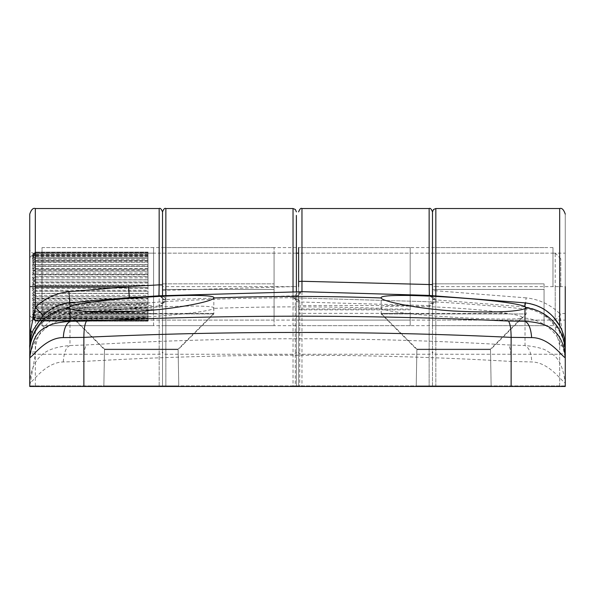 <?xml version="1.0" encoding="UTF-8"?>
<svg xmlns="http://www.w3.org/2000/svg" width="595" height="595" viewBox="0 0 595 595"><rect width="100%" height="100%" fill="white"/><g stroke="black" fill="none" stroke-linecap="round" stroke-linejoin="round"><path stroke-width="0.45" stroke-dasharray="2.98 2.23" d="M153.584 325.666L153.584 247.579L42.022 247.579L42.022 325.666L42.022 313.372L153.584 313.372L153.584 325.666L42.022 325.666L42.022 286.626L42.022 325.666L162.509 325.666L162.509 253.158L162.509 283.837L274.072 283.837L274.072 247.579L274.072 325.666L274.072 289.415L162.509 289.415L162.509 247.579L162.509 283.837L274.072 283.837L274.072 253.158L274.072 320.088L274.072 289.415L162.509 289.415L162.509 247.579L162.509 325.666L274.072 325.666M153.584 313.372L153.584 253.158L153.584 305.518L42.022 305.518L42.022 253.158L42.022 320.088L42.022 253.158L33.097 253.158L33.097 320.088L33.097 253.158L30.732 252.176L29.75 249.811M153.584 253.158L42.022 253.158L42.022 286.626L42.022 247.579L42.022 320.088L33.097 320.088C32.026 319.411 30.91 320.526 29.75 323.435M153.584 320.088L42.022 320.088L42.022 313.372M153.584 247.579L153.584 309.043L42.022 309.043L42.022 247.579L162.509 247.579L162.509 286.626L162.509 247.579L274.072 247.579M42.022 309.043L42.022 305.518M153.584 305.518L153.584 309.043M42.022 309.839L153.584 309.839M544.053 283.837L544.053 325.666L544.053 289.415L432.491 289.415L432.491 325.666L432.491 247.579L432.491 283.837L544.053 283.837L544.053 320.088L544.053 289.415L432.491 289.415L432.491 320.088L432.491 253.158L432.491 283.837L544.053 283.837M410.178 325.666L410.178 247.579L298.616 247.579L298.616 386.467L298.616 291.743L298.616 325.666L298.616 313.372L410.178 313.372L410.178 325.666L298.616 325.666L298.616 286.626L298.616 325.666L432.491 325.666L432.491 247.579L432.491 325.666L544.053 325.666M410.178 305.518L298.616 305.518L298.616 253.158L410.178 253.158L410.178 309.043L298.616 309.043L298.616 247.579L298.616 286.626M410.178 313.372L410.178 320.088L298.616 320.088L298.616 253.158L555.209 253.158L555.209 286.626L555.209 253.158M410.178 320.088L410.178 253.158M410.178 247.579L410.178 309.043M298.616 309.043L298.616 305.518M298.616 313.372L298.616 320.088M298.616 309.839L410.178 309.839M148.006 286.626L148.006 253.158L148.006 286.626M560.788 286.626L560.788 258.736L560.788 286.626M29.75 286.626L29.75 349.421A5.578 4.834 180 0 0 35.328 354.256L29.75 386.125L159.162 386.467L159.162 208.533M35.328 282.097L148.006 282.097L148.006 287.668L35.328 287.668L32.428 285.02L35.328 282.097L32.428 279.836L35.328 276.511L32.428 274.83L35.328 271.208L32.428 270.152L35.328 266.322L32.428 265.92L35.328 261.986L32.428 262.261L35.328 258.252L32.428 259.256L35.328 255.381L32.428 257.003L35.328 253.366L32.428 255.553L35.328 252.258L32.428 254.958L35.328 252.079L32.428 255.218L35.328 252.83L32.428 256.341L35.328 254.496L32.428 258.289L35.328 257.04L32.428 261.012L35.328 260.394L32.428 264.425L35.328 264.463L32.428 268.449L35.328 269.141L32.428 272.971L35.328 274.288L32.428 277.865L35.328 279.776L32.428 282.997L35.328 285.444L32.428 288.225L35.328 291.148L32.428 293.409L35.328 296.734L32.428 298.415L35.328 302.037L32.428 303.093L35.328 306.923L32.428 307.325L35.328 311.259L32.428 310.984L35.328 314.993L32.428 313.989L35.328 317.864L32.428 316.243L35.328 319.842L148.006 319.842L148.006 316.243L148.006 317.864L35.328 317.864M555.209 286.626L555.209 320.088L555.209 286.626M32.428 318.288L35.328 321.166L32.428 318.028L35.328 320.415L32.428 316.904L35.328 318.749L148.006 318.749L148.006 316.904L148.006 319.879L35.328 319.879L32.428 317.693L148.006 317.693L148.006 321.159L148.006 318.288L148.006 320.988L35.328 320.988L32.428 318.288L148.006 318.288M32.428 317.693L35.328 320.973L148.006 320.973L148.006 317.693M148.006 321.166L35.328 321.159L148.006 321.166M148.006 317.291L148.006 318.697L35.328 318.697L32.428 314.956L148.006 314.956L148.006 317.291M32.428 314.956L35.328 316.205L148.006 316.205L148.006 314.956M148.006 314.666L148.006 316.131L35.328 316.131L32.428 312.234L148.006 312.234L148.006 314.666M32.428 312.234L35.328 312.851L148.006 312.851L148.006 312.234M148.006 311.282L148.006 312.762L35.328 312.762L32.428 308.82L148.006 308.82L148.006 311.282M148.006 308.798L35.328 308.679L32.428 304.796L148.006 304.796L148.006 308.679M32.428 304.796L35.328 304.105L148.006 304.105L148.006 304.796M148.006 302.595L148.006 303.993L35.328 303.993L32.428 300.274L148.006 300.274L148.006 302.595M32.428 300.274L35.328 298.958L148.006 298.958L148.006 300.274M148.006 297.537L148.006 298.831L35.328 298.831L32.428 295.38L148.006 295.38L148.006 297.537M32.428 295.38L35.328 293.469L148.006 293.469L148.006 295.38M148.006 292.182L148.006 293.342L35.328 293.342L32.428 290.248L148.006 290.248L148.006 292.182M32.428 290.248L35.328 287.801L148.006 287.801L148.006 290.248M35.328 276.511L148.006 276.511L148.006 281.963L35.328 281.963M35.328 271.208L148.006 271.208L148.006 276.385L35.328 276.385M35.328 266.322L148.006 266.322L148.006 271.089L35.328 271.089M35.328 261.986L148.006 261.986L148.006 266.21L35.328 266.21M35.328 258.327L148.006 258.327L148.006 262.261L35.328 261.897M35.328 255.441L148.006 255.441L148.006 259.256L148.006 258.252L35.328 258.252M35.328 253.403L148.006 253.403L148.006 257.003L148.006 255.381L35.328 255.381M35.328 252.273L148.006 252.273L148.006 255.553L148.006 253.366L35.328 253.366M35.328 254.496L148.006 254.496L148.006 252.087L148.006 254.958L148.006 252.258L35.328 252.258M148.006 252.079L35.328 252.087L148.006 252.079M148.006 252.83L35.328 252.853L148.006 252.83M35.328 257.04L148.006 257.04L148.006 254.548L35.328 254.548M35.328 260.394L148.006 260.394L148.006 257.114L35.328 257.114M35.328 264.463L148.006 264.463L148.006 260.484L35.328 260.484M35.328 269.141L148.006 269.141L148.006 264.567L35.328 264.567M35.328 274.288L148.006 274.288L148.006 269.252L35.328 269.252M35.328 279.776L148.006 279.776L148.006 274.414L35.328 274.414M35.328 285.444L148.006 285.444L148.006 279.903L35.328 279.903M35.328 291.148L148.006 291.148L148.006 285.578L35.328 285.578M35.328 296.734L148.006 296.734L148.006 291.282L35.328 291.282M35.328 302.037L148.006 302.037L148.006 296.86L35.328 296.86M35.328 306.923L148.006 306.923L148.006 302.156L35.328 302.156M35.328 311.259L148.006 311.259L148.006 307.035L35.328 307.035M35.328 314.919L148.006 314.919L148.006 310.984L35.328 311.349M35.328 317.804L148.006 317.804L148.006 313.989L148.006 314.993L35.328 314.993M148.006 316.243L32.428 316.243M148.006 313.989L32.428 313.989M148.006 310.984L32.428 310.984M148.006 307.325L32.428 307.325M32.428 318.028L148.006 318.028M35.328 320.415L148.006 320.415L35.328 320.393M148.006 303.093L32.428 303.093M32.428 316.904L148.006 316.904M148.006 298.415L32.428 298.415M148.006 293.409L32.428 293.409M148.006 288.225L32.428 288.225M32.428 308.82L148.006 308.783M148.006 282.997L32.428 282.997M148.006 277.865L32.428 277.865M148.006 272.971L32.428 272.971M148.006 268.449L32.428 268.449M148.006 264.425L32.428 264.425M32.428 285.02L148.006 285.02M148.006 261.012L32.428 261.012M32.428 279.836L148.006 279.836M148.006 258.289L32.428 258.289M32.428 274.83L148.006 274.83M148.006 256.341L32.428 256.341M32.428 270.152L148.006 270.152M148.006 255.218L32.428 255.218M32.428 265.92L148.006 265.92M148.006 254.958L32.428 254.958M32.428 262.261L148.006 262.261M148.006 255.553L32.428 255.553M32.428 259.256L148.006 259.256M148.006 257.003L32.428 257.003M103.857 386.467L141.312 386.467L103.857 386.467L104.497 349.652L141.312 349.652L104.497 349.652L68.797 313.952L213.828 313.952L68.797 313.952L68.797 307.6M416.232 386.467L453.688 386.467L416.232 386.467L416.872 349.652L453.688 349.652L416.872 349.652L381.172 313.952L526.203 313.952L381.172 313.952L381.172 297.805M178.768 386.467L141.312 386.467L178.768 386.467L178.128 349.652L141.312 349.652L178.128 349.652L213.828 313.952L213.828 297.805M491.143 386.467L453.688 386.467L491.143 386.467L490.503 349.652L453.688 349.652L490.503 349.652L526.203 313.952L526.203 307.6M301.963 208.533L301.963 386.467L295.269 386.467L295.269 295.789L165.834 299.516L165.856 300.036A3.347 0.922 180 0 1 162.509 299.114L162.509 386.467L159.162 386.467M301.963 386.467L429.144 386.467L429.144 208.533M432.491 284.611L432.491 386.467L429.144 386.467M559.672 345.688L555.209 327.57C548.605 315.625 538.349 308.723 524.44 306.879L435.838 299.902A3.347 0.922 180 0 1 432.491 298.98L432.491 386.467L559.672 386.467L559.672 345.688A5.578 1.54 180 0 1 565.25 347.227M162.509 284.931L162.509 385.91L29.75 385.91L565.25 385.91L565.25 357.788L565.25 386.467L559.672 386.467M29.75 386.125L52.174 386.467M165.618 298.683C163.923 296.474 161.706 295.529 158.962 295.864L162.375 298.192A3.347 1.383 -16.3 0 0 165.618 298.683L165.834 299.516A3.347 0.922 175.4 0 1 162.502 298.861A3.347 0.922 175.4 0 1 162.502 298.854L162.509 386.467L295.269 386.467M432.491 298.98L432.491 385.91L435.838 385.91L435.838 295.849M295.269 295.938A3.347 0.922 180 0 0 298.616 295.016L298.616 295.016A3.347 3.347 0 0 1 301.234 291.751M159.631 295.819A3.347 3.347 0 0 1 162.375 298.192L162.375 298.199A3.347 1.383 -16.3 0 0 162.375 298.199C159.824 295.819 158.709 295.038 159.043 295.856L301.873 291.751C301.457 291.089 300.371 292.152 298.616 294.942L301.769 291.751M301.97 291.751C298.794 291.498 296.563 292.844 295.269 295.789A3.347 0.922 -178.7 0 0 298.616 294.942M30.643 338.324L30.263 340.459M435.838 386.467L435.83 299.746L435.666 298.928L429.716 295.492M555.209 327.57L560.155 326.514L563.948 336.525M564.008 336.777L565.079 343.3M429.337 295.47L432.424 298.088L432.491 298.735L432.424 298.088A3.347 1.465 -11.4 0 0 435.666 298.928M435.83 299.746A3.347 1.012 180 0 1 432.491 298.735M559.672 208.533L559.672 286.626L565.25 286.626L565.25 214.111L565.25 385.91L435.838 385.91M29.75 385.91L29.75 383.076C33.588 381.097 45.689 362.392 63.286 361.946L83.873 361.44C154.529 357.298 225.736 355.23 297.5 355.23C369.264 355.23 440.478 357.298 511.127 361.44L531.714 361.946C549.111 362.251 561.635 381.283 565.25 383.076C561.524 353.973 550.553 354.375 547.37 351.028C543.123 348.447 535.671 346.617 525.013 345.531L525.006 308.969C535.039 308.076 565.027 321.813 565.25 353.378L559.672 313.543L565.25 313.543M416.232 385.91L416.872 349.094L381.172 313.394L407.114 313.394C449.47 318.169 518.595 320.839 521.755 317.767L490.503 349.094L416.872 349.094L490.503 349.094L491.143 385.91L416.232 385.91L491.143 385.91M103.857 385.91L104.497 349.094L73.245 317.767C76.413 320.831 145.477 318.176 187.886 313.394L213.828 313.394L178.128 349.094L104.497 349.094L178.128 349.094L178.768 385.91L103.857 385.91L178.768 385.91M296.384 301.063L296.384 301.063A3.347 0.922 180 0 0 299.731 301.985L429.151 305.592L430.862 303.13L436.038 301.94L293.03 297.805L293.038 286.634L296.384 286.634L296.384 385.91L296.384 247.579L296.384 286.626L293.038 286.626L293.038 208.533M552.978 286.626L552.978 247.579L552.978 286.626M187.886 313.394C203.765 311.46 212.385 309.787 213.754 308.374L213.828 313.394L87.465 313.394C76.963 315.127 72.136 316.518 72.977 317.581M213.828 308.158C217.354 303.755 127.471 306.804 87.465 313.394M293.038 291.751L293.038 385.91L299.731 385.91L299.731 301.985M293.038 385.91L165.856 385.91L165.856 295.462M35.328 385.91L35.328 351.846C35.41 342.482 38.43 334.145 44.387 326.834C51.207 318.838 59.931 314.227 70.545 312.992L159.162 305.979A3.347 0.922 180 0 0 162.509 305.057L162.509 385.91L165.856 385.91M432.491 305.034L432.491 290.739L435.838 290.739L436.038 301.94L433.398 302.974L432.498 304.856A3.347 0.922 -176.7 0 0 432.498 304.856L432.498 304.863A3.347 0.922 -176.7 0 1 429.151 305.592L429.144 305.956A3.347 0.922 180 0 0 432.491 305.034L432.491 385.91L299.731 385.91M432.491 290.739L432.491 211.88M35.328 351.846A5.578 1.54 180 0 0 29.75 353.378C29.638 343.315 33.089 333.788 40.103 324.796C48.098 315.551 58.065 310.278 69.994 308.976L69.987 318.087A44.625 44.536 180 0 0 29.75 362.4L29.75 383.076C30.509 369.822 35.075 359.99 43.457 353.586C48.924 349.287 57.767 346.602 69.987 345.531L86.476 344.966C226.702 336.688 367.39 336.688 508.524 344.966L525.013 345.531C529.208 347.844 531.447 353.311 531.714 361.946M44.387 326.834L40.103 324.796C33.298 333.155 29.847 342.683 29.75 353.378L29.75 357.788M162.509 305.057L162.509 211.88M296.384 300.996L296.012 299.605L293.03 297.805L294.689 298.229L296.012 299.605A3.347 1.837 152.8 0 0 298.988 300.066L299.731 301.844A3.347 0.922 178.7 0 1 296.384 300.996L296.012 299.605A3.347 3.347 -0 0 0 293.03 297.79L298.988 300.066M511.127 385.91L511.127 361.44C511.157 352.947 510.287 347.458 508.524 344.966M83.873 385.91L83.873 361.44C83.85 352.768 84.721 347.272 86.476 344.966M63.286 361.946C63.903 352.508 66.134 347.034 69.987 345.531L69.987 318.087A2310.311 2310.311 0 0 1 73.245 317.767M159.162 385.91L159.17 305.733L160.628 303.301L165.663 301.553L69.994 308.976L70.545 312.992M162.509 290.353L165.856 290.353L165.663 301.539A3.347 3.347 -0 0 0 163.186 302.855L165.663 301.553L163.186 302.855L162.509 304.662L163.186 302.855A3.347 2.157 37.2 0 1 160.628 303.301M159.17 305.733A3.347 1.071 180 0 0 162.509 304.662M522.023 317.581C522.856 316.518 518.029 315.127 507.535 313.394L381.172 313.394L381.246 308.374C382.555 309.772 391.175 311.445 407.114 313.394M293.03 297.805L293.03 297.79A2319.377 2319.377 0 0 0 165.663 301.539L165.663 301.539M435.838 208.533L435.838 286.626L559.672 286.626L559.672 313.543C550.301 304.506 539.107 299.285 526.099 297.864L525.006 308.969A2319.377 2319.377 0 0 0 436.038 301.925L436.038 301.925A3.347 3.347 0 0 0 433.398 302.974L433.398 302.974A3.347 2.112 43.3 0 1 430.862 303.13M507.535 313.394C466.711 306.656 374.59 303.71 381.246 308.374A2310.311 2310.311 0 0 0 213.754 308.374M296.384 351.355A3.347 2.901 180 0 1 293.038 354.256L165.856 354.256A3.347 2.901 180 0 1 162.509 351.355A3.347 2.901 180 0 1 159.162 354.256L35.328 354.256L35.328 208.533L35.328 286.626M565.25 349.421A5.578 4.834 180 0 1 559.672 354.256L435.838 354.256A3.347 2.901 180 0 1 432.491 351.355A3.347 2.901 180 0 1 429.144 354.256L301.963 354.256A3.347 2.901 180 0 1 298.616 351.355M165.856 300.036L165.856 386.467M524.991 302.862L524.44 306.879M429.999 295.507A3.347 3.347 -0 0 1 432.424 298.088L429.419 295.477M559.672 385.91L559.672 325.621M429.144 305.956L429.144 385.91M165.856 208.533L165.856 290.353L293.038 286.634L162.509 286.626M526.099 297.864L435.838 290.739L435.838 286.626L432.491 286.626M565.25 362.4A44.625 44.536 0 0 0 525.013 318.087A2310.311 2310.311 0 0 0 521.755 317.767M544.053 247.579L298.616 247.579M544.053 253.158L432.491 253.158M544.053 320.088L432.491 320.088M162.509 253.158L274.072 253.158M162.509 320.088L274.072 320.088M296.384 253.158L148.006 253.158M560.788 258.736L555.209 253.15M29.75 257.62L33.491 253.872M555.209 320.088L148.006 320.088M560.788 314.51L555.209 320.095M29.75 315.625L33.491 319.374M550.963 314.517L553.357 316.912M296.384 325.666L162.509 325.666M552.978 325.666L432.491 325.666M552.978 320.088L565.25 320.088M296.384 247.579L162.509 247.579M432.498 304.863L433.398 302.974L436.009 301.94L293.06 297.805M552.978 247.579L432.491 247.579M552.978 253.158L565.25 253.158M165.633 301.553L70.002 308.976L61.516 310.657L53.364 314.011L49.095 316.607L40.103 324.796"/><path stroke-width="0.89" d="M298.616 247.579L298.616 286.626M162.509 284.931L162.509 211.88L162.509 295.656L162.509 284.931L159.162 284.856L159.162 208.533L35.328 208.533C33.134 207.752 31.275 209.611 29.75 214.111L29.75 351.883A44.625 44.469 180 0 1 68.819 307.756L70.017 306.44C79.589 303.086 103.352 300.111 141.312 297.507C180.694 294.793 215.896 294.54 213.806 297.961C213.598 301.048 179.705 308.56 141.312 311.029C103.352 312.821 79.581 312.033 70.024 308.664L68.797 307.6M213.828 297.805L213.806 297.961A2321.274 2321.274 0 0 1 381.194 297.961C379.104 294.555 414.135 294.778 453.688 297.507C491.708 300.118 515.478 303.093 524.983 306.44L526.181 307.756L524.976 308.664C515.448 312.033 491.686 312.821 453.688 311.029C415.496 308.574 381.395 301.07 381.194 297.961L381.172 297.805M511.127 386.467L511.127 337.372L531.647 337.596C549.311 337.633 561.524 355.855 565.25 357.788L565.25 386.467L29.75 386.467L29.75 357.788C33.454 328.909 44.32 329.333 47.548 326.186C51.862 323.792 59.366 322.17 70.076 321.307L70.024 308.664M29.75 351.883L29.75 362.4M29.75 386.125L29.75 349.421M531.647 337.596C530.911 328.433 528.672 323.003 524.924 321.307L508.494 321.055C510.183 323.606 511.06 329.042 511.127 337.372C440.888 334.063 369.674 332.426 297.5 332.471C225.498 332.426 154.291 334.055 83.873 337.372L63.353 337.596C45.882 337.499 33.246 356.033 29.75 357.788M432.491 284.611L432.491 211.88L432.491 295.656L432.491 284.611L429.144 284.522L429.337 295.403L301.97 291.669L301.963 281.279L429.144 284.522L429.144 208.533C430.215 207.848 431.33 208.964 432.491 211.88L433.472 209.507L435.838 208.533L435.838 295.849M301.234 291.751A3.347 3.347 0 0 1 301.97 291.669L301.725 291.751M301.769 291.751L158.962 295.797L129.36 297.753A2326.056 2326.056 0 0 0 70.009 302.818C60.221 303.673 51.259 307.86 43.138 315.357L33.253 329.883L31.81 333.795A44.625 44.625 0 0 0 29.75 347.205L30.613 330.441L35.328 307.392L43.138 315.357M159.378 295.834L158.962 295.864M129.36 297.753L128.55 286.626L68.923 291.714C55.937 293.104 44.744 298.333 35.328 307.392L35.328 208.533L35.328 286.626L128.55 286.626L159.162 284.856L158.962 295.797A3.347 3.347 0 0 1 159.631 295.819M30.613 330.441A11.156 4.797 17.5 0 1 31.81 333.795L30.643 338.324M30.263 340.459L29.75 347.205C29.438 345.621 30.01 341.515 31.49 334.873M63.353 337.596C63.754 329.221 65.993 323.792 70.076 321.307L86.506 321.055C84.81 323.754 83.932 329.191 83.873 337.372L83.873 386.467M508.494 321.055C368.327 314.591 227.669 314.591 86.506 321.055M565.25 286.626L565.25 357.788C564.469 344.483 559.902 334.74 551.543 328.559C546.061 324.52 537.188 322.103 524.924 321.307L524.976 308.664M565.079 343.3L565.25 347.227C565.31 340.258 563.614 333.356 560.155 326.514C552.338 312.673 540.617 304.789 524.991 302.862L524.983 306.44M526.203 307.6L526.181 307.756A44.625 44.469 180 0 1 565.25 351.883M429.716 295.492L524.991 302.862L530.041 303.651L536.169 305.436L541.272 307.697L545.808 310.419L550.963 314.517M429.493 295.484L429.337 295.403A3.347 3.347 -0 0 1 429.999 295.507M296.384 291.743L296.384 215.412L296.384 291.743M29.75 385.91L29.75 353.378M298.616 281.502L301.963 281.279L301.963 208.533C300.892 207.848 299.776 208.964 298.616 211.88M70.017 306.44L68.923 291.714M35.328 286.626L29.75 286.626M560.148 326.514L553.357 316.912M559.672 325.621L559.672 208.533C561.866 207.752 563.725 209.611 565.25 214.111M296.384 211.88L295.403 209.507L293.038 208.533L293.038 291.751M165.856 295.462L165.856 208.533C164.785 207.848 163.67 208.964 162.509 211.88C161.349 208.964 160.233 207.848 159.162 208.533M298.616 253.158L296.384 253.158M429.426 295.477L524.991 302.862M301.963 208.533L429.144 208.533M31.81 333.795L33.246 329.883M559.672 208.533L435.838 208.533M293.038 208.533L165.856 208.533"/></g></svg>

